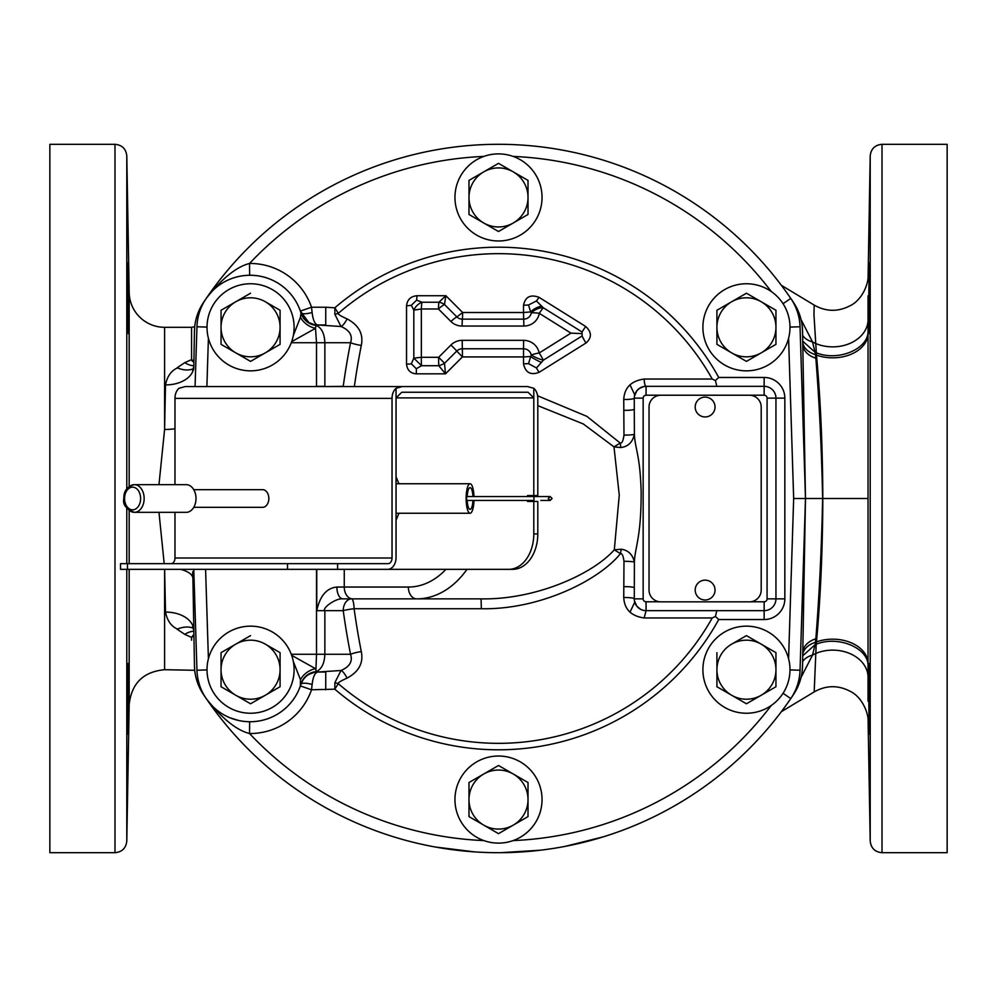 <?xml version="1.0" encoding="UTF-8"?>
<svg xmlns="http://www.w3.org/2000/svg" width="997" height="997" viewBox="0 0 997 997"><rect width="100%" height="100%" fill="white"/><g stroke="black" fill="none" stroke-linecap="round" stroke-linejoin="round"><path stroke-width="1.5" d="M180.631 569.337A28.34 11.428 179 0 1 192.92 578.509L194.452 665.772A53.177 53.177 0 0 0 203.301 694.236A354.197 354.197 0 0 0 206.229 698.585L200.796 690.049M200.796 306.951L206.229 298.415A354.197 354.197 0 0 0 203.301 302.764A53.177 53.177 0 0 0 194.452 331.228L193.829 366.572A28.34 18.806 -179 0 1 165.502 384.892L164.592 429.433L158.972 484.667M788.203 294.713L793.699 302.764A354.197 354.197 0 0 0 206.229 298.415C222.107 278.4 236.538 266.747 249.524 263.47L249.624 275.272A53.177 53.177 0 0 1 300.371 311.076L308.858 322.567M799.382 314.055L793.699 302.764A53.177 53.177 0 0 1 802.548 331.228L802.062 324.922M249.624 721.728A53.177 53.177 0 0 0 300.371 685.924A53.177 53.177 0 0 1 249.624 721.728L249.524 733.53C236.538 730.253 222.107 718.6 206.229 698.585A354.197 354.197 0 0 0 793.699 694.236A53.177 53.177 0 0 0 802.548 665.772L805.476 498.5L802.548 331.228M193.991 639.8L194.191 650.692M194.751 670.632L194.452 665.772M657.235 815.135L657.97 814.773M652.25 817.59L651.128 818.126M622.701 830.202L621.443 830.675M799.382 682.945L793.699 694.236M801.052 677.412L812.53 655.091L815.023 644.785L816.194 644.249L814.188 691.918L781.361 711.684M868.038 295.785L868.038 701.215M814.188 691.918C826.114 685.163 838.141 684.976 850.279 691.357C862.355 697.165 868.661 713.628 868.113 721.429L868.113 721.367M816.194 644.249L816.269 644.212C838.19 635.214 868.711 648.062 868.051 665.996M802.722 655.827L815.023 644.785M815.11 644.747L815.845 638.765C819.285 595.408 821.553 548.662 822.637 498.5C821.553 448.338 819.285 401.592 815.845 358.235L815.471 354.658L816.481 355.119C820.531 399.323 822.637 447.117 822.812 498.5C822.637 549.883 820.531 597.677 816.481 641.881L816.269 644.212M804.118 420.946L805.476 498.5L822.637 498.5M802.784 344.414A23.616 15.802 179 0 0 815.845 358.235M194.452 331.228L194.751 326.368M129.174 486.436L129.174 292.507A35.418 35.418 0 0 0 164.592 327.303L164.592 429.433A28.34 11.428 -179 0 0 174.974 428.785M158.972 512.333L164.193 563.666M164.63 569.337L165.502 612.108C168.643 627.724 178.637 628.82 177.092 629.194L184.744 634.341L191.574 637.382L193.904 634.304M193.904 362.696L191.574 359.63L184.744 362.659L177.092 367.806C178.625 368.18 168.618 369.301 165.502 384.892M191.574 359.618L191.574 327.303L164.592 327.303M191.574 640.174L191.574 637.382M177.092 629.194A28.34 18.183 135 0 1 193.43 628.284M193.929 636.173L191.96 636.771L193.941 636.796M781.361 285.316L814.188 305.082L813.963 314.566L816.481 355.119A35.418 24.489 -179.9 0 0 868.038 333.796M802.722 341.173L815.023 352.215L812.53 341.909L801.052 319.588M868.113 275.633L870.207 155.906L870.207 841.094L868.113 721.429M868.761 333.559C868.1 335.752 869.16 260.529 869.621 262.722L868.761 333.559M869.372 267.321L868.873 289.815M868.861 290.987L868.723 333.472M868.051 331.004C868.711 348.95 838.19 361.786 816.269 352.788M815.023 352.215L815.471 354.658A23.616 15.815 176.1 0 1 802.747 342.519M815.11 352.253L816.194 352.751M177.092 367.806A28.34 18.183 -135 0 0 193.43 368.716M184.744 362.659A28.34 15.84 -121.1 0 0 193.842 365.762M191.947 360.802L193.929 360.827M193.941 360.204L191.96 360.229L192.097 361.001M184.744 634.341A28.34 15.84 121.1 0 1 193.842 631.238M869.621 734.278C869.16 736.471 868.1 661.248 868.761 663.441L869.621 734.278M882.009 144.303L947.15 144.303L947.15 852.697L882.009 852.697L882.009 144.303C874.93 144.976 871.004 148.84 870.207 155.906M128.239 333.559C128.9 335.752 127.84 260.529 127.379 262.722L128.239 333.559M127.628 267.321L128.127 289.815M128.139 290.987L128.277 333.472M114.991 144.303L49.85 144.303L49.85 852.697L114.991 852.697L114.991 144.303C122.07 144.976 125.996 148.84 126.793 155.906L126.793 488.842M127.379 734.278C127.84 736.471 128.9 661.248 128.239 663.441L127.379 734.278M815.845 638.765A23.616 15.802 1 0 0 802.784 652.586M293.317 335.515L300.471 317.245L301.019 313.07A53.177 53.177 0 0 0 196.957 326.767L195.076 386.574M291.66 341.684L315.488 328.325L315.937 325.346A17.759 17.485 -16.8 0 1 301.019 313.07L300.857 312.535C301.966 314.192 305.718 314.192 312.123 312.535L311.525 307.226A64.979 64.979 0 0 0 249.524 263.47A342.395 342.395 0 0 1 483.869 156.417M316.759 386.338L324.86 386.338L324.86 342.731C324.461 333.359 321.458 327.527 315.85 325.234A17.759 17.61 -17 0 1 300.969 312.908L301.019 313.07A53.177 53.177 0 0 0 196.957 326.767L207.015 327.091M248.39 275.297L247.119 275.359M246.745 275.384L245.997 275.434M245.798 275.446L244.452 275.571M244.153 275.608L243.044 275.745M242.844 275.77L240.339 276.181M240.127 276.219L238.607 276.53M238.42 276.568L237.049 276.904M236.825 276.954L234.071 277.752M232.176 278.387L230.494 279.023M228.288 279.958L227.304 280.406M206.229 698.585A354.197 354.197 0 0 0 790.771 698.585A53.177 53.177 0 0 0 800.043 670.233L805.476 498.5L800.043 326.767A53.177 53.177 0 0 0 790.771 298.415A354.197 354.197 0 0 0 206.229 298.415M227.304 716.594L228.288 717.042M230.494 717.977L238.52 720.445M238.607 720.47L240.127 720.781M240.339 720.819L242.844 721.23M243.044 721.255L245.798 721.554M245.985 721.566L246.745 721.616M247.119 721.641L248.39 721.703M483.869 840.583A342.395 342.395 0 0 1 249.524 733.53A64.979 64.979 0 0 0 311.525 689.774L300.371 685.924L300.471 679.755L293.317 661.485M466.982 569.337A100.361 70.961 90 0 1 416.709 598.861L342.931 598.861C335.939 597.851 321.782 608.307 324.86 610.663L343.23 610.663A11.802 8.35 90 0 1 351.567 598.861A11.802 2.567 -90 0 1 354.109 608.731A11.802 1.608 172.1 0 0 343.23 610.663A581.064 410.876 90 0 0 350.533 654.269C352.888 661.323 349.71 666.731 340.999 670.495L334.88 682.658L334.818 689.189L311.525 689.774L312.123 684.465A11.802 3.39 17.4 0 0 300.857 684.465L301.019 683.93A53.177 53.177 0 0 1 196.957 670.233L193.767 569.337M207.015 669.697A43.544 43.544 0 0 1 250.559 626.153A43.544 43.544 0 0 1 294.103 669.697A43.544 43.544 0 0 1 250.559 713.241A43.544 43.544 0 0 1 207.015 669.697M291.274 342.731L316.51 342.731L315.488 328.325A17.759 13.609 31 0 1 300.471 317.245M315.937 325.346L317.794 324.985A17.759 17.759 0 0 1 300.857 312.535L300.969 312.908M354.346 386.574A571.044 403.785 -90 0 1 361.288 345.423A11.802 2.243 11.1 0 1 350.533 342.731C352.888 335.677 349.71 330.269 340.999 326.505L317.794 324.985L325.732 324.985L325.732 307.226L311.525 307.226L300.371 311.076A53.177 53.177 0 0 0 249.624 275.272M309.02 322.654L314.13 324.598M315.04 324.76L315.949 324.885M316.872 324.96L317.794 324.985C314.927 324.361 313.033 320.211 312.123 312.535M454.956 197.431A43.544 43.544 0 0 1 498.5 153.887A43.544 43.544 0 0 1 542.044 197.431A43.544 43.544 0 0 1 498.5 240.975A43.544 43.544 0 0 1 454.956 197.431M716.818 386.338L715.422 380.53L718.737 377.464A251.306 251.306 0 0 0 334.818 307.811L334.88 314.342A11.802 3.951 163.7 0 0 338.307 313.332L334.818 307.811L325.732 307.226M513.256 171.87L528.011 180.395L528.011 214.48L498.5 231.516L468.989 214.48L468.989 180.395L498.5 163.346L513.256 171.87A29.511 29.511 0 0 1 513.256 222.992A29.511 29.511 0 0 1 468.989 197.431A29.511 29.511 0 0 1 513.256 171.87M702.897 327.303A43.544 43.544 0 0 1 746.441 283.759A43.544 43.544 0 0 1 789.985 327.303A43.544 43.544 0 0 1 746.441 370.847A43.544 43.544 0 0 1 702.897 327.303M805.476 498.5L793.662 498.5L788.59 338.232M312.123 684.465C313.033 676.789 314.927 672.639 317.794 672.015L316.872 672.04M315.949 672.115L315.04 672.24M314.13 672.402L309.082 674.308M309.02 674.346L308.31 674.77M307.487 675.318L306.764 675.854M304.795 677.686L303.213 679.642M303.138 679.755L301.044 683.88M716.818 610.663L715.422 616.47L712.219 617.966L644.162 617.966C631.201 616.121 624.396 609.317 623.748 597.552L623.985 561.299C623.237 555.69 622.053 553.148 620.421 553.684C598.212 581.089 538.829 609.877 481.352 608.731L354.109 608.731A571.044 403.785 90 0 0 361.288 651.577A11.802 2.243 168.9 0 0 350.533 654.269L316.51 654.269L315.85 671.766A17.759 17.61 17 0 0 300.969 684.079L300.857 684.465A17.759 17.759 17.4 0 1 317.794 672.015L315.85 671.766C321.458 669.473 324.461 663.641 324.86 654.269L324.86 610.663L316.759 610.663L316.759 569.337M325.732 689.774L325.732 672.015L317.794 672.015L340.999 670.495A11.802 3.726 66.9 0 1 347.043 678.134C340.638 680.976 337.734 682.82 338.307 683.668L334.88 682.658M361.288 651.577C363.618 662.943 358.858 671.791 347.043 678.134M342.931 598.861A11.802 6.044 -90 0 1 336.886 587.046C326.63 588.043 319.925 595.907 316.759 610.663M445.933 569.337A88.546 62.612 90 0 1 408.359 587.046A11.802 8.35 -90 0 0 416.709 598.861L481.053 598.861C536.162 599.92 593.153 573.786 614.314 549.796L619.262 495.11L613.99 446.88L583.332 423.974L537.794 405.642M343.23 386.574A11.802 8.35 90 0 1 343.23 386.338L324.86 386.574M344.115 386.574A11.802 1.608 7.9 0 1 343.23 386.338A581.064 410.876 -90 0 1 350.533 342.731L316.51 342.731L316.51 386.574M623.748 597.552A8.873 1.333 0 0 1 634.279 598.861L634.391 562.134C634.952 547.041 641.345 537.283 641.146 491.434C640.024 454.42 635.101 449.198 634.391 434.281C632.634 442.157 628.172 446.581 620.981 447.553L613.99 446.88L620.171 443.029C621.916 443.64 623.187 440.998 623.972 435.116L623.748 399.448C624.396 387.683 631.201 380.879 644.162 379.034L712.219 379.034L715.422 380.53M712.219 379.034A244.851 244.851 0 0 0 338.307 313.332C337.734 314.18 340.638 316.024 347.043 318.866C358.87 325.209 363.618 334.057 361.288 345.423M620.981 447.553A8.873 1.682 83.6 0 1 620.171 443.029L586.959 416.397L537.595 395.772M462.645 312.51L445.871 295.723L416.958 295.723C410.664 296.358 407.2 299.698 406.539 305.78L406.539 364.179C407.237 370.199 410.502 373.414 416.335 373.838L445.497 373.838L462.409 356.938L523.5 356.938L523.5 363.83C525.494 372.679 530.691 375.508 539.103 372.305L586.012 342.993C591.956 337.684 591.844 332.175 585.638 326.455L539.028 297.33C530.491 294.165 525.307 296.819 523.5 305.269L523.5 312.51L462.645 312.51L456.888 316.909L444.475 304.496A11.802 9.247 -143.6 0 0 438.917 302.228L445.871 295.723L444.475 304.496A11.802 3.103 -45 0 0 438.443 308.995L421.345 308.995L421.345 357.3L413.817 358.135L411.337 363.818L416.322 368.74L421.507 365.712L413.817 358.135L413.817 310.104L411.337 305.269L416.634 300.147L421.955 302.228A11.802 8.786 -51.6 0 0 413.817 310.104L421.345 308.995A11.802 1.396 -90 0 1 421.955 302.228L438.917 302.228A11.802 1.084 -90 0 0 438.443 308.995L450.931 321.495A11.802 2.792 -45 0 1 456.888 316.909A7.739 7.415 169.1 0 0 462.371 319.14A11.802 0.661 -90 0 0 462.645 312.51M537.794 533.918A35.418 25.05 90 0 1 512.757 569.337L508.744 569.337A35.418 25.05 -90 0 0 533.794 533.918L537.794 533.918L537.794 501.454L527.525 501.454L527.525 500.432M531.538 495.546L531.538 496.568M531.538 500.432L531.538 501.454M533.794 388.294L533.794 397.903L528.036 392.245L401.791 392.245L396.046 397.903L533.794 397.903L533.794 495.546L537.794 495.546L537.794 398.376A11.802 8.35 90 0 0 533.794 388.294L527.563 386.574L310.503 386.574M127.454 569.337L120.537 569.337L120.537 563.666L127.454 563.666L127.454 569.337L508.744 569.337M387.696 569.337A11.802 8.35 -90 0 0 396.046 557.535L396.046 388.294L402.265 386.574L527.563 386.574M533.794 495.546L527.525 495.546L527.525 496.568M533.794 501.454L533.794 533.918M127.454 563.666L388.032 563.666A5.67 4.013 90 0 0 392.033 558.008L392.033 398.376L174.974 398.376A11.802 8.35 -90 0 1 178.974 388.294L185.205 386.574L402.265 386.574M174.974 398.376L174.974 484.667M174.974 512.333L174.974 558.008L392.033 558.008M170.961 563.666A5.67 4.013 90 0 0 174.974 558.008M392.033 398.376A11.802 8.35 -90 0 1 396.046 388.294M193.754 489.664L262.597 489.664A8.836 6.244 90 0 1 268.841 498.5A8.836 6.244 90 0 1 262.597 507.336L193.754 507.336M196.01 498.5A13.833 9.783 90 0 1 186.227 512.333L134.371 512.333A13.833 9.783 90 0 1 124.575 498.5A13.833 9.783 -90 0 1 134.371 484.667C127.142 486.386 123.64 490.998 123.852 498.5C122.444 504.37 125.946 508.981 134.371 512.333A13.833 9.783 90 0 0 144.154 498.5A13.833 9.783 -90 0 0 134.371 484.667L186.227 484.667A13.833 9.783 -90 0 1 196.01 498.5M396.046 520.297L398.912 513.256M398.912 483.744L396.046 476.703M473.986 496.568A14.756 3.938 90 0 0 470.073 483.744A14.756 3.938 90 0 0 466.135 498.5A14.756 3.938 90 0 0 470.073 513.256A14.756 3.938 90 0 0 473.986 500.432M540.785 496.568L533.931 496.568L533.931 500.432L466.646 500.432L466.646 496.568L550.182 496.568L548.238 498.5L550.182 500.432L552.114 498.5L550.182 496.568M467.207 496.568A10.88 2.904 -90 0 1 470.073 487.62A10.88 2.904 -90 0 1 472.939 496.568M472.939 500.432A10.88 2.904 -90 0 1 470.073 509.38A10.88 2.904 -90 0 1 467.207 500.432M623.985 561.299A8.873 0.823 0.9 0 1 634.391 562.134C632.684 554.569 628.334 550.282 621.355 549.235L614.314 549.796L620.421 553.684A8.873 1.695 -82 0 1 621.355 549.235M623.748 410.315A8.873 1.184 180 0 0 634.279 409.156L634.391 434.281A8.873 0.823 -0.9 0 1 623.972 435.116M644.162 379.034A8.873 1.957 90 0 0 646.081 386.338L646.081 386.338A11.802 11.802 0 0 0 634.279 398.139L643.152 398.139L643.152 598.861L634.279 598.861A11.802 11.802 0 0 0 646.081 610.663L764.151 610.663A11.802 11.802 0 0 0 775.953 598.861L775.953 398.139A11.802 11.802 0 0 0 764.151 386.338L646.081 386.338A11.802 11.802 0 0 0 634.279 398.139L634.279 409.156L634.279 398.139A8.873 1.333 0 0 1 623.748 399.448M334.88 314.342L340.999 326.505A11.802 3.726 113.1 0 0 347.043 318.866M712.219 617.966A244.851 244.851 0 0 1 338.307 683.668L334.818 689.189A251.306 251.306 0 0 0 718.737 619.536L715.422 616.47M634.279 598.861A11.802 11.802 0 0 0 646.081 610.663L644.162 617.966M481.352 608.731L481.053 598.861M634.279 587.844A8.873 1.184 -0 0 0 623.748 586.685M649.035 590.05A11.802 11.802 0 0 0 660.837 601.852L749.395 601.852A11.802 11.802 0 0 0 761.197 590.05L761.197 407.05A11.802 11.802 0 0 0 749.395 395.236L660.837 395.236A11.802 11.802 0 0 0 649.035 407.05L649.035 590.05M695.196 590.074A9.92 9.92 0 0 0 705.116 599.995A9.92 9.92 0 0 0 715.036 590.074A9.92 9.92 0 0 0 705.116 580.154A9.92 9.92 0 0 0 695.196 590.074M695.196 407.025A9.92 9.92 0 0 0 705.116 416.945A9.92 9.92 0 0 0 715.036 407.025A9.92 9.92 0 0 0 705.116 397.105A9.92 9.92 0 0 0 695.196 407.025M450.918 345.024A11.802 1.333 45 0 1 456.763 351.069A7.739 7.552 165.7 0 1 462.334 348.776A11.802 0.648 90 0 1 462.409 356.938L456.763 351.069L444.5 363.332L445.497 373.838L438.767 365.712A11.802 5.334 -22.6 0 0 444.5 363.332A11.802 1.022 45 0 0 438.643 357.312A11.802 1.059 90 0 0 438.767 365.712L421.507 365.712A11.802 1.371 90 0 1 421.345 357.3L438.643 357.312L450.918 345.024A15.74 15.366 165.7 0 1 462.272 340.338L523.587 340.338A15.74 15.379 -170 0 1 539.178 352.988L570.945 333.123L539.265 313.32A15.74 15.117 -172.3 0 1 523.886 326.044L462.097 326.044A15.74 15.105 169.1 0 1 450.931 321.495M462.272 340.338A11.802 0.648 90 0 0 462.334 348.776L523.55 348.776A7.739 7.552 -170 0 1 531.202 354.982A11.802 2.368 169.1 0 1 539.178 352.988A11.802 1.969 58 0 1 543.315 360.191L582.123 335.939L582.086 333.634L570.945 333.123M541.408 362.472L543.315 360.191A11.802 2.866 -157.2 0 1 531.202 354.982L528.522 363.643L536.461 367.955L541.408 362.472A11.802 1.533 -151.9 0 1 530.466 356.527L523.5 356.938L523.587 340.338M585.638 326.455L582.036 331.976L582.086 333.634M582.036 331.976L543.315 307.774A11.802 7.415 -30.8 0 0 531.251 312.896L530.641 311.936L523.5 312.51L523.687 319.14A7.739 7.428 -172.3 0 0 531.251 312.896A11.802 3.29 -171.1 0 1 539.265 313.32A11.802 1.147 -58 0 1 543.315 307.774L536.423 300.957L528.522 305.007L530.641 311.936A11.802 6.368 -34 0 1 541.757 306.216M315.937 671.654A17.759 17.485 16.8 0 0 301.019 683.93A53.177 53.177 0 0 1 196.957 670.233L207.015 669.909M291.66 655.316L315.488 668.675A17.759 13.609 -31 0 0 300.471 679.755M542.044 799.569A43.544 43.544 0 0 1 498.5 843.113A43.544 43.544 0 0 1 454.956 799.569A43.544 43.544 0 0 1 498.5 756.025A43.544 43.544 0 0 1 542.044 799.569M513.256 774.008L528.011 782.52L528.011 816.605L498.5 833.654L468.989 816.605L468.989 782.52L498.5 765.484L513.256 774.008A29.511 29.511 0 0 1 513.256 825.13A29.511 29.511 0 0 1 468.989 799.569A29.511 29.511 0 0 1 513.256 774.008M789.985 669.697A43.544 43.544 0 0 1 746.441 713.241A43.544 43.544 0 0 1 702.897 669.697A43.544 43.544 0 0 1 746.441 626.153A43.544 43.544 0 0 1 789.985 669.697M731.686 644.137A29.511 29.511 0 0 1 775.953 669.697A29.511 29.511 0 0 1 761.197 695.258L746.441 703.782L716.918 686.734L716.918 669.697A29.511 29.511 0 0 1 731.686 644.137L746.441 635.612L775.953 652.649L775.953 686.734L761.197 695.258L775.953 686.734M761.197 695.258A29.511 29.511 0 0 1 716.918 669.697L716.918 652.649M731.686 301.742A29.511 29.511 0 0 1 775.953 327.303A29.511 29.511 0 0 1 761.197 352.863L746.441 361.388L716.918 344.351L716.918 327.303A29.511 29.511 0 0 1 731.686 301.742L716.918 310.266L746.441 293.218L775.953 310.266L775.953 344.351L761.197 352.863L775.953 344.351M761.197 352.863A29.511 29.511 0 0 1 716.918 327.303L716.918 310.266M294.103 327.303A43.544 43.544 0 0 1 250.559 370.847A43.544 43.544 0 0 1 207.015 327.303A43.544 43.544 0 0 1 250.559 283.759A43.544 43.544 0 0 1 294.103 327.303M280.082 310.266L280.082 344.351L265.314 352.863A29.511 29.511 0 0 1 235.803 352.863L250.559 361.388L221.047 344.351L221.047 310.266L235.803 301.742A29.511 29.511 0 0 1 265.314 301.742L279.821 310.117M265.314 301.742A29.511 29.511 0 0 1 265.314 352.863L250.559 361.388M235.803 352.863A29.511 29.511 0 0 1 235.803 301.742L250.559 293.218M280.082 652.649L280.082 686.734L265.314 695.258A29.511 29.511 0 0 1 235.803 695.258L250.559 703.782L221.047 686.734L221.047 652.649L235.803 644.137A29.511 29.511 0 0 1 265.314 644.137L279.821 652.499M265.314 644.137A29.511 29.511 0 0 1 265.314 695.258L250.559 703.782M235.803 695.258A29.511 29.511 0 0 1 235.803 644.137L250.559 635.612M192.396 576.391L192.807 571.642M802.622 661.597A23.616 16.214 14.6 0 1 812.53 655.091L815.534 653.546A35.418 27.305 179.9 0 1 868.063 676.926M868.038 663.204A35.418 24.489 179.9 0 0 816.481 641.881L815.471 642.342A23.616 15.815 3.9 0 0 802.747 654.481M822.812 498.5L867.913 498.5M129.174 569.337L129.174 704.493C131.567 683.306 143.369 671.704 164.592 669.697L164.592 569.337M129.174 563.666L129.174 510.564M165.502 612.108A28.34 18.806 179 0 1 193.829 630.416L192.583 626.739L193.43 627.487M802.622 335.403A23.616 16.214 -14.6 0 0 812.53 341.909L815.534 343.454A35.418 27.305 -179.9 0 0 868.063 320.074M129.174 704.493L126.793 841.094L126.793 569.337M126.793 563.666L126.793 508.158M789.985 327.091L800.043 326.767A53.177 53.177 0 0 0 790.771 298.415L783.031 303.711M783.031 693.289L790.771 698.585A53.177 53.177 0 0 0 800.043 670.233L789.985 669.909M205.581 569.337L208.41 658.768M208.41 338.232L206.878 386.574M291.274 654.269L316.51 654.269L316.51 569.337M771.242 291.523A342.395 342.395 0 0 0 513.131 156.417M788.59 658.768L793.662 498.5M513.131 840.583A342.395 342.395 0 0 0 771.242 705.477M718.737 619.536L764.151 619.536A20.688 20.688 0 0 0 784.838 598.861L784.838 398.139A20.688 20.688 0 0 0 764.151 377.464L718.737 377.464M352.614 598.861A11.802 8.35 -90 0 1 344.264 587.046L336.886 587.046M408.359 587.046L344.264 587.046L344.264 569.337M287.51 569.337L287.51 563.666M337.597 569.337L337.597 563.666M140.614 498.5A11.328 8.013 -90 0 0 132.601 487.172A11.328 8.013 -90 0 0 124.575 498.5A11.328 8.013 90 0 0 132.601 509.828A11.328 8.013 90 0 0 140.614 498.5M784.838 398.139L775.953 398.139A11.802 11.802 0 0 0 764.151 386.338L764.151 377.464M764.151 619.536L764.151 610.663A11.802 11.802 0 0 0 775.953 598.861L784.838 598.861M646.081 386.338L646.081 395.211A2.929 2.929 0 0 0 643.152 398.139M764.151 386.338L764.151 395.211L646.081 395.211M775.953 398.139L767.079 398.139A2.929 2.929 0 0 0 764.151 395.211M775.953 598.861L767.079 598.861L767.079 398.139M764.151 610.663L764.151 601.789A2.929 2.929 0 0 0 767.079 598.861M646.081 610.663L646.081 601.789L659.553 601.789M750.679 601.789L764.151 601.789M643.152 598.861A2.929 2.929 0 0 0 646.081 601.789M416.958 295.723A11.802 1.496 -90 0 1 416.634 300.147M406.539 305.78A11.802 3.415 180 0 0 411.337 305.269M406.539 364.179A11.802 2.38 180 0 0 411.337 363.818M586.012 342.993A11.802 2.767 58 0 1 582.123 335.939M539.103 372.305A11.802 1.795 58 0 1 536.461 367.955M523.5 363.83L528.522 363.643M416.335 373.838A11.802 1.471 90 0 0 416.322 368.74M523.886 326.044L523.687 319.14L462.371 319.14A11.802 0.661 -90 0 0 462.097 326.044M523.5 305.269L528.522 305.007M539.028 297.33A11.802 1.321 -58 0 1 536.423 300.957M629.967 612.233L634.753 602.163M634.753 394.837L629.967 384.767M650.318 818.512L647.003 820.057M779.268 714.425L781.847 711.023M802.548 665.772L802.049 672.24M801.613 674.807L801.438 675.692M798.348 685.587L797.999 686.385M796.865 688.777L796.092 690.248M164.592 669.697L194.714 670.283M814.188 305.082C826.114 311.837 838.141 312.024 850.279 305.643C862.355 299.835 868.661 283.372 868.113 275.571M193.792 369.214L192.583 370.261L193.829 366.572M194.714 326.717L191.574 327.303M801.65 322.343L801.476 321.458M796.939 308.36L796.167 306.889M882.009 852.697C874.93 852.024 871.004 848.16 870.207 841.094M603.26 836.857L565.212 846.353M540.249 850.229L500.494 852.697M474.709 851.899L435.365 847.026M129.174 292.507L126.793 155.906M126.793 841.094C125.996 848.16 122.07 852.024 114.991 852.697M396.046 483.744L470.073 483.744M396.046 513.256L470.073 513.256M550.182 500.432L540.785 500.432M634.441 396.145L636.809 390.836L639.476 388.356L643.875 386.549M634.453 600.892L636.809 606.164L640.647 609.341M642.654 610.152L643.501 610.376"/></g></svg>
